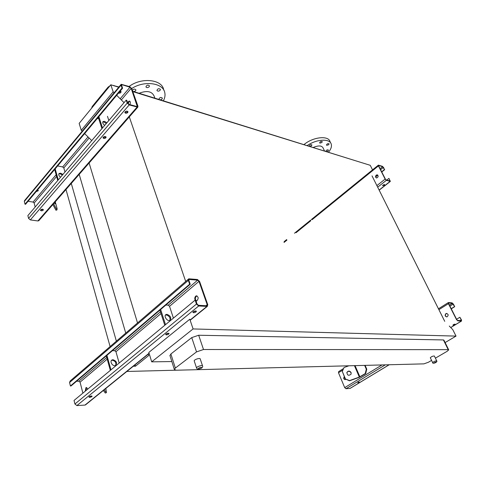 <?xml version="1.0" encoding="UTF-8"?>
<svg xmlns="http://www.w3.org/2000/svg" width="486" height="486" viewBox="0 0 486 486"><rect width="100%" height="100%" fill="white"/><g stroke="black" fill="none" stroke-linecap="round" stroke-linejoin="round"><path stroke-width="0.73" d="M91.599 108.208L92.225 106.483L108.032 87.182L110 85.755M112.296 85.238L118.936 86.994M132.684 91.271L355.412 160.708M82.195 131.22L81.259 130.303L79.157 123.395L110.802 84.777L118.736 87.237M132.806 91.605L370.247 165.313L372.543 169.881M133.292 366.256L135.46 366.213L148.777 355.473L148.163 354.227M175.628 370.211L126.852 371.462M137.532 322.941L88.92 162.379M185.695 281.449L129.094 116.257M135.46 366.213L135.053 364.828M125.746 333.092L79.194 174.377M116.379 341.166L71.29 183.441M110.109 346.561L65.987 189.522M444.726 321.343L372.027 175.865M114.143 92.765L113.171 91.799L110.802 84.777M124.045 102.655L116.683 95.299M193.088 328.943L189.807 319.211L148.831 352.411L151.699 361.845L193.088 328.943L456.026 336.105L452.776 329.642L449.277 326.033M81.259 130.303L113.171 91.799M91.751 140.576L84.643 133.62M445.115 342.575L456.026 336.105M169.985 355.691L170.878 353.996L191.739 337.6L198.671 335.243L443.42 339.945L443.937 340.188L448.663 349.768M171.844 361.554L151.699 361.845M198.671 335.243L203.506 349.507L448.207 349.653L443.42 339.945M170.878 353.996L175.349 368.066L196.526 351.9L191.739 337.6M431.574 360.399L428.379 362.264L423.932 363.862L176.242 370.229L174.346 369.457L169.9 355.418M448.207 349.653L448.718 349.877L447.199 351.269L435.407 358.158M194.254 361.062L194.2 360.891C193.969 359.561 200.305 357.568 200.238 358.99L202.553 365.897M430.335 357.811L430.298 357.745C431.58 356.511 432.941 355.94 434.381 356.031L436.714 360.861M203.506 349.507L196.526 351.9M175.349 368.066L174.346 369.457M324.478 150.879L323.087 147.944C321.732 145.484 318.488 145.314 313.367 147.422M330.65 142.939L330.061 141.718C328.682 135.284 313.191 136.839 304.042 144.524M328.56 152.148C330.984 149.196 331.877 146.541 331.252 144.19C329.945 138.364 316.672 138.99 307.28 145.533M310.111 146.414L311.514 145.776L311.933 144.907C310.767 144.354 309.874 144.743 309.254 146.067L309.29 146.158M319.946 143.127L321.853 142.526L322.285 141.645C321.112 141.104 320.225 141.499 319.612 142.829L319.946 143.127M326.792 145.32L328.676 144.731L329.113 143.85C327.953 143.334 327.078 143.728 326.471 145.035L326.792 145.32M326.665 151.559L328.032 150.939L328.463 150.083C327.327 149.579 326.458 149.967 325.857 151.243L325.881 151.316M163.891 90.317L163.673 89.722C162.124 79.352 141.353 77.074 129.118 86.478M163.375 100.809C164.875 98.026 165.349 95.329 164.797 92.711C163.284 82.906 144.239 80.178 131.718 88.525M132.374 90.39C133.632 88.871 134.81 88.701 135.922 89.88L135.618 90.821L133.881 91.641M149.135 86.824C147.714 87.893 146.638 87.899 145.909 86.854C146.76 84.989 147.938 84.655 149.451 85.852L149.135 86.824M160.082 90.36C158.685 91.398 157.634 91.417 156.929 90.408C157.756 88.574 158.916 88.233 160.404 89.388L160.082 90.36M159.122 99.484L158.946 99.15C159.766 97.364 160.909 97.03 162.367 98.136L162.045 99.077L160.362 99.873M154.876 98.166L154.105 96.058C151.808 91.24 146.815 90.311 139.118 93.269M126.202 100.122L126.761 100.286L127.788 103.251L129.021 104.399L137.313 106.653L131.165 88.324L129.956 87.194L122.235 84.764L121.688 84.789L121.603 85.323L122.6 88.221L122.041 88.045L121.044 85.147L121.178 84.297L129.78 86.69L131.712 88.495L137.957 106.246L137.799 107.157L129.203 104.921L127.223 103.087L126.202 100.122L27.866 215.596L28.565 218.39L30.345 219.909L37.896 220.96L38.923 220.565M129.841 101.203L128.96 101.738L128.183 103.858M107.479 116.33L108.84 120.504M127.721 103.056L128.413 101.574L129.294 101.045C130.497 101.446 130.679 102.649 129.841 104.642M35.18 207.006L34.154 203.014L33.066 202.073L28.073 201.283M122.6 88.221L25.564 204.284L25.017 204.199L24.336 201.459L24.567 200.584L121.026 84.479M97.236 118.56L98.682 118.541M57.627 165.926L62.688 166.953L63.812 167.949L64.972 172.02M105.936 136.815L105.699 137.295L103.044 137.647M118.523 93.093C119.993 93.373 120.856 92.929 121.105 91.763L120.218 91.064M127.806 111.47L127.539 112.041L124.853 112.4M40.66 209.824C41.845 209.029 42.75 209.004 43.363 209.739L43.193 210.207C42.003 211.003 41.103 211.027 40.484 210.286L40.66 209.824M103.275 137.174C104.526 136.28 105.468 136.268 106.1 137.137L105.863 137.811C104.618 138.698 103.676 138.71 103.044 137.842L103.275 137.174M125.121 111.829C126.39 110.899 127.338 110.893 127.976 111.804L127.721 112.564C126.451 113.487 125.503 113.493 124.866 112.582L125.121 111.829M38.236 190.384L36.438 191.277M98.524 118.043L97.558 118.171M120.941 91.429L118.833 92.723M122.041 88.045L25.017 204.199M36.092 191.691L38.376 190.664L37.428 190.087M43.211 209.46L40.508 210.074M102.51 127.946L98.871 116.597M101.914 128.638L98.287 117.296M104.672 125.406C102.825 123.851 102.309 122.557 103.117 121.518L104.624 121.379L106.902 122.782M102.74 122.095L104.04 122.077L106.312 123.474M57.737 180.519L54.675 169.462M58.812 173.97L60.185 173.812L62.39 175.051M58.259 179.905L55.191 168.842M60.55 177.214C58.782 175.798 58.326 174.541 59.189 173.453L60.707 173.204L62.913 174.438M54.444 202.759L55.027 203.822L54.833 202.316M53.575 203.762L56.929 209.946L57.117 208.682L55.258 201.824M56.929 209.946L55.963 210.25L52.865 204.57M388.928 178.368L390.337 181.412L386.37 180.312L385.131 179.079L378.442 165.908L378.406 165.125L382.397 166.315L383.618 167.53L384.432 169.571L382.591 166.686L378.843 165.507L378.716 165.993L385.404 179.158L386.176 179.929L390.058 181.029L388.928 178.368L386.741 180.099M377.47 174.93L376.486 175.227C375.575 176.297 375.581 177.214 376.51 177.967M376.219 175.142L377.057 174.839C378.606 175.908 378.473 176.959 376.656 177.979C375.35 177.463 375.204 176.521 376.219 175.142M384.396 184.455L382.585 185.373M384.432 169.571L381.662 171.795M377.634 175.021L375.806 176.491M384.213 185.281L382.567 185.585L384.608 184.631L384.213 185.281M384.699 169.65L381.765 172.001M377.81 175.173L375.8 176.789M459.878 317.267L461.457 319.879L461.5 321.052L457.806 320.857L456.488 319.581L448.414 303.683L448.378 302.547L452.114 302.875L453.414 304.133L454.714 306.684L452.345 303.325L448.651 302.997L448.675 303.707L456.743 319.594L457.569 320.396L461.226 320.596L461.202 319.861L459.878 317.267L456.579 319.272M446.871 313.446L446.142 313.664C444.957 315.031 445.14 316.113 446.695 316.915M365.101 365.375L366.772 369.196L365.697 373.552L359.269 377.318L349.495 380.811L345.297 378.946L349.568 380.581L359.342 377.087L365.229 373.57L366.304 369.214L366.772 369.196M345.874 379.208L345.285 379.633C343.608 379.256 343.292 378.26 344.325 376.65M350.133 388.381L345.947 388.733L344.708 387.628L338.487 372.75L338.639 371.614L343.608 368.485M445.881 313.646L446.318 313.464C448.505 314.126 448.73 315.262 446.986 316.872C445 316.477 444.629 315.402 445.881 313.646M344.398 376.808C343.651 378.144 343.912 379.092 345.182 379.657M454.519 324.168L453.292 324.733M454.459 306.666L451.202 308.689M454.623 324.715L452.885 325.177L455.157 324.186L454.623 324.715M359.44 382.3L357.757 382.743L359.44 382.3M359.118 381.941L358.273 382.294M454.714 306.684L451.275 308.823M364.634 365.387L366.304 369.214M351.141 374.02L351.02 372.726C349.58 370.903 348.183 370.879 346.834 372.641L346.81 372.713M348.887 365.794L344.039 367.507L342.302 371.444L345.297 378.946M342.302 371.444L345.358 378.716M351.086 372.489C349.647 370.666 348.249 370.636 346.901 372.404C347.296 375.49 348.699 376.055 351.105 374.111L351.086 372.489M365.697 373.552L365.229 373.57M86.502 387.597L85.664 390.823M195.129 300.129L195.718 300.166L197.073 304.084L198.458 305.293L206.635 305.773L207.2 304.686L198.993 281.345L197.65 280.155L189.188 279.456L188.914 280.44L190.233 284.255L189.643 284.207L188.325 280.386L188.756 278.812L197.419 279.493L199.57 281.394L207.771 304.722L207.309 306.399L198.695 305.986L196.478 304.048L195.129 300.129L74.036 400.458L74.923 404.006L76.897 405.585L84.977 405.081L86.077 404.188M196.964 295.865L196.289 296.193C194.953 298.112 195.056 299.692 196.605 300.943M165.872 305.038L168.229 305.172L169.541 306.308L173.405 318.13M195.147 300.129C194.503 298.611 194.692 297.286 195.718 296.15L196.21 295.871C198.592 296.794 198.786 298.465 196.781 300.895L195.967 300.883M82.881 393.125L80.062 382.148L78.866 381.176L76.539 381.255M85.214 391.194L85.967 387.609C86.739 387.439 87.243 388.01 87.48 389.316M190.233 284.255L71.005 385.981L70.421 385.999L69.559 382.531L70.166 380.975L188.355 279.158M112.363 350.692L114.708 350.692L115.954 351.73L119.173 363.06M168.715 333.244L165.848 334.186M196.022 310.991L193.033 312.024M89.175 396.734C90.548 395.975 91.532 395.804 92.121 396.23L91.878 396.588C90.505 397.348 89.527 397.518 88.938 397.092L89.175 396.734M168.757 334.082C167.281 334.933 166.255 335.097 165.677 334.556L166.018 334.028C167.494 333.171 168.52 333.013 169.098 333.548L169.067 333.445M193.276 311.787C194.789 310.894 195.828 310.736 196.399 311.313L196.01 311.921C194.503 312.808 193.458 312.966 192.887 312.389L193.276 311.787M189.643 284.207L70.421 385.999M91.684 395.981L89.205 396.71M165.513 324.666L160.653 309.491M164.778 325.274L159.93 310.111M167.032 314.351C170.689 315.936 171.637 317.959 169.857 320.408C167.069 321.714 163.217 315.517 166.176 314.485L167.032 314.351M165.434 315.104L166.303 314.964C169.286 315.93 170.483 317.741 169.875 320.402M110.322 370.393L106.294 355.867M111.434 360.478L112.388 360.254C115.364 361.074 116.44 362.799 115.607 365.436M110.96 369.864L106.926 355.333M113.019 359.719C116.585 361.068 117.412 362.987 115.51 365.478C112.661 366.906 109.162 361.068 112.157 359.901L113.019 359.719M104.198 389.778L106.404 392.676L105.857 388.442M106.404 392.676L105.322 393.046L103.348 390.471M92.225 106.483L92.449 107.175M108.263 87.875L108.032 87.182M113.943 85.445L114.058 85.785M432.686 362.708L432.649 362.641C433.937 361.426 435.304 360.855 436.744 360.928C437.175 361.244 436.859 361.784 435.802 362.556C433.658 363.479 432.607 363.51 432.649 362.641L430.298 357.745M435.754 362.562C437.71 360.612 430.875 364.579 435.754 362.562M196.623 368.175L196.551 367.981C196.326 366.681 202.686 364.67 202.607 366.061C202.917 366.638 202.571 367.319 201.569 368.109C196.727 370.156 197.164 368.552 196.551 367.981L194.2 360.891M201.374 368.139C201.897 367.082 200.955 367.106 198.549 368.206C198.033 369.269 198.974 369.245 201.374 368.139M131.165 88.324L121.33 99.946M137.404 106.088L136.87 106.701M56.613 176.461L34.154 203.014M88.021 136.918L62.688 166.953M89.132 138.012L63.812 167.949M122.235 84.764L121.652 85.469M129.956 87.194L120.176 98.792M127.223 103.087L28.565 218.39M129.203 104.921L30.345 219.909M136.979 107.199L37.896 220.96M121.044 85.147L24.336 201.459M56.133 174.729L33.066 202.073M378.442 165.908L312.091 219.702M310.833 220.723L296.029 232.727M286.91 240.12L284.031 242.453M385.131 179.079L376.893 185.609M390.027 180.525L389.529 180.914M382.591 166.686L380.088 168.703M383.351 167.445L380.587 169.675M386.37 180.312L377.677 187.183M390.106 181.412L379.11 190.05M448.414 303.683L438.894 309.667M342.97 369.937L338.487 372.75M381.972 364.943L344.708 387.628M461.202 319.861L460.084 320.541M452.345 303.325L449.41 305.159M453.159 304.108L449.908 306.137M385.295 364.858L345.947 388.733M461.402 321.064L450.722 327.521M389.134 364.755L349.884 388.49M354.428 365.648L359.342 377.087M355.072 365.63L359.889 376.832M198.993 281.345L169.541 306.308M207.2 304.686L205.912 305.73M107.206 359.142L80.062 382.148M160.459 311.781L114.708 350.692M161.024 313.531L115.954 351.73M189.51 279.414L188.841 279.985M197.65 280.155L168.229 305.172M196.478 304.048L74.923 404.006M198.695 305.986L76.897 405.585M206.878 306.459L190.087 320.043M149.074 353.219L84.977 405.081M188.325 280.386L69.559 382.531M106.738 357.465L78.866 381.176M137.799 107.157L38.728 220.784M103.117 121.518L102.825 121.865M58.879 173.812L59.189 173.453M129.835 101.203L129.294 101.045M378.327 165.185L311.344 219.557M310.59 220.164L294.486 233.231M286.673 239.574L284.11 241.651M390.337 181.412L379.177 190.178M448.262 302.62L438.457 308.792M347.848 365.818L346.609 366.596M461.5 321.052L450.753 327.552M389.213 364.755L349.987 388.466M207.309 306.399L190.16 320.268M149.141 353.437L85.408 404.972M166.176 314.485L165.447 315.098M111.525 360.436L112.157 359.901M86.472 387.585L85.967 387.609M196.781 295.907L196.21 295.871"/></g></svg>

